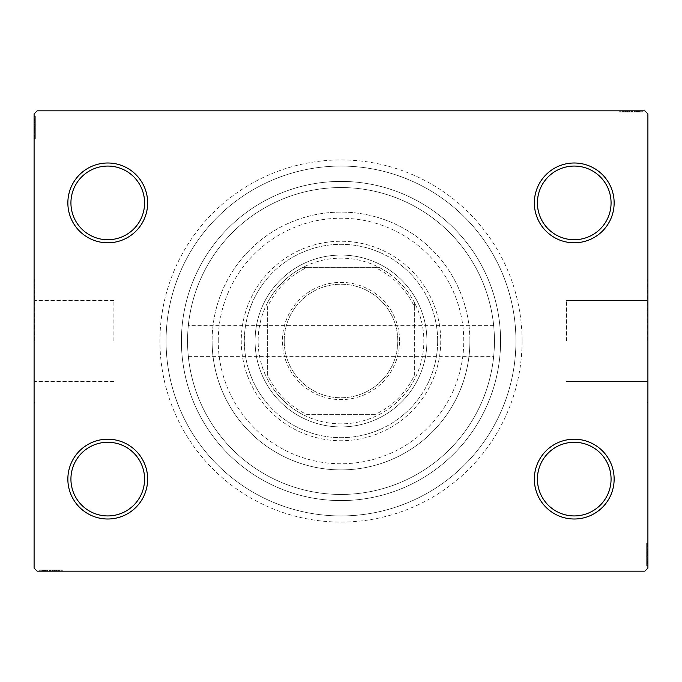 <?xml version="1.0" encoding="UTF-8"?>
<svg xmlns="http://www.w3.org/2000/svg" width="682" height="682" viewBox="0 0 682 682"><rect width="100%" height="100%" fill="white"/><g stroke="black" fill="none" stroke-linecap="round" stroke-linejoin="round"><path stroke-width="0.51" stroke-dasharray="3.41 2.56" d="M522.071 341A181.071 181.071 0 0 0 341 159.929A181.071 181.071 0 0 0 159.929 341A181.071 181.071 0 0 0 341 522.071A181.071 181.071 0 0 0 522.071 341M166.067 341A174.933 174.933 0 0 1 341 166.067A174.933 174.933 0 0 1 515.933 341A174.933 174.933 0 0 1 341 515.933A174.933 174.933 0 0 1 166.067 341A174.933 174.933 0 0 1 341 166.067A174.933 174.933 0 0 1 515.933 341A174.933 174.933 0 0 1 341 515.933A174.933 174.933 0 0 1 166.067 341A174.933 174.933 0 0 0 341 515.933A174.933 174.933 0 0 0 515.933 341A174.933 174.933 0 0 0 341 166.067A174.933 174.933 0 0 0 166.067 341A174.933 174.933 0 0 0 341 515.933A174.933 174.933 0 0 0 515.933 341A174.933 174.933 0 0 0 341 166.067A174.933 174.933 0 0 0 166.067 341M611.072 479.105A36.828 36.828 0 0 1 574.244 515.933A36.828 36.828 0 0 1 537.416 479.105A36.828 36.828 0 0 1 574.244 442.277A36.828 36.828 0 0 1 611.072 479.105A36.828 36.828 0 0 1 574.244 515.933A36.828 36.828 0 0 1 537.416 479.105A36.828 36.828 0 0 1 574.244 442.277A36.828 36.828 0 0 1 611.072 479.105A36.828 36.828 0 0 1 574.244 515.933A36.828 36.828 0 0 1 537.416 479.105A36.828 36.828 0 0 1 574.244 442.277A36.828 36.828 0 0 1 611.072 479.105M611.072 202.895A36.828 36.828 0 0 1 574.244 239.723A36.828 36.828 0 0 1 537.416 202.895A36.828 36.828 0 0 1 574.244 166.067A36.828 36.828 0 0 1 611.072 202.895A36.828 36.828 0 0 1 574.244 239.723A36.828 36.828 0 0 1 537.416 202.895A36.828 36.828 0 0 1 574.244 166.067A36.828 36.828 0 0 1 611.072 202.895A36.828 36.828 0 0 1 574.244 239.723A36.828 36.828 0 0 1 537.416 202.895A36.828 36.828 0 0 1 574.244 166.067A36.828 36.828 0 0 1 611.072 202.895M144.584 202.895A36.828 36.828 0 0 1 107.756 239.723A36.828 36.828 0 0 1 70.928 202.895A36.828 36.828 0 0 1 107.756 166.067A36.828 36.828 0 0 1 144.584 202.895A36.828 36.828 0 0 1 107.756 239.723A36.828 36.828 0 0 1 70.928 202.895A36.828 36.828 0 0 1 107.756 166.067A36.828 36.828 0 0 1 144.584 202.895A36.828 36.828 0 0 1 107.756 239.723A36.828 36.828 0 0 1 70.928 202.895A36.828 36.828 0 0 1 107.756 166.067A36.828 36.828 0 0 1 144.584 202.895M144.584 479.105A36.828 36.828 0 0 1 107.756 515.933A36.828 36.828 0 0 1 70.928 479.105A36.828 36.828 0 0 1 107.756 442.277A36.828 36.828 0 0 1 144.584 479.105A36.828 36.828 0 0 1 107.756 515.933A36.828 36.828 0 0 1 70.928 479.105A36.828 36.828 0 0 1 107.756 442.277A36.828 36.828 0 0 1 144.584 479.105A36.828 36.828 0 0 1 107.756 515.933A36.828 36.828 0 0 1 70.928 479.105A36.828 36.828 0 0 1 107.756 442.277A36.828 36.828 0 0 1 144.584 479.105M147.653 479.105A39.897 39.897 0 0 0 107.756 439.208A39.897 39.897 0 0 0 67.859 479.105A39.897 39.897 0 0 0 107.756 519.002A39.897 39.897 0 0 0 147.653 479.105M614.141 479.105A39.897 39.897 0 0 0 574.244 439.208A39.897 39.897 0 0 0 534.347 479.105A39.897 39.897 0 0 0 574.244 519.002A39.897 39.897 0 0 0 614.141 479.105M614.141 202.895A39.897 39.897 0 0 0 574.244 162.998A39.897 39.897 0 0 0 534.347 202.895A39.897 39.897 0 0 0 574.244 242.792A39.897 39.897 0 0 0 614.141 202.895M147.653 202.895A39.897 39.897 0 0 0 107.756 162.998A39.897 39.897 0 0 0 67.859 202.895A39.897 39.897 0 0 0 107.756 242.792A39.897 39.897 0 0 0 147.653 202.895M566.512 341L566.512 300.609L566.512 341M494.45 341C493.615 321.196 493.615 321.196 494.45 341C493.615 321.196 493.615 321.196 494.45 341A153.45 153.45 0 0 1 341 494.45A153.45 153.45 0 0 1 187.55 341C188.385 321.196 188.385 321.196 187.55 341C188.385 321.196 188.385 321.196 187.55 341A153.45 153.45 0 0 1 341 187.55A153.45 153.45 0 0 1 494.45 341C493.615 360.795 493.615 360.795 494.45 341C493.615 360.795 493.615 360.795 494.45 341A153.45 153.45 0 0 1 341 494.45A153.45 153.45 0 0 1 187.55 341A153.45 153.45 0 0 1 341 187.55A153.45 153.45 0 0 1 494.45 341A153.45 153.45 0 0 1 341 494.45A153.45 153.45 0 0 1 187.55 341C188.385 360.795 188.385 360.795 187.55 341C188.385 360.795 188.385 360.795 187.55 341A153.45 153.45 0 0 1 341 187.55A153.45 153.45 0 0 1 494.45 341A153.45 153.45 0 0 1 341 494.45A153.45 153.45 0 0 1 187.55 341A153.45 153.45 0 0 1 341 187.55A153.45 153.45 0 0 1 494.45 341M647.286 341L647.286 279.62L647.286 341M647.9 341L647.9 279.62L647.9 341M113.894 341L113.894 300.609L113.894 341M34.714 341L34.714 279.62L34.714 341M34.1 341L34.1 279.62L34.1 341M181.412 341A159.588 159.588 0 0 1 341 181.412A159.588 159.588 0 0 1 500.588 341A159.588 159.588 0 0 1 341 500.588A159.588 159.588 0 0 1 181.412 341A159.588 159.588 0 0 1 341 181.412A159.588 159.588 0 0 1 500.588 341A159.588 159.588 0 0 1 341 500.588A159.588 159.588 0 0 1 181.412 341A159.588 159.588 0 0 0 341 500.588A159.588 159.588 0 0 0 500.588 341A159.588 159.588 0 0 0 341 181.412A159.588 159.588 0 0 0 181.412 341A159.588 159.588 0 0 0 341 500.588A159.588 159.588 0 0 0 500.588 341A159.588 159.588 0 0 0 341 181.412A159.588 159.588 0 0 0 181.412 341M639.835 112.053L620.279 112.053L641.762 112.053L626.059 112.053L628.378 112.053L628.386 110.825L625.786 110.825L642.035 110.825L625.786 110.825L641.762 110.825L626.059 110.825L628.378 110.825L628.378 112.053L625.786 112.053L625.778 110.825L642.035 110.825L620.279 110.825L641.762 110.825L620.279 110.825L641.762 110.825L620.279 110.825L641.762 110.825L620.279 110.825L641.762 110.825L625.778 110.825L625.786 112.053L641.762 112.053L641.762 110.825L620.279 110.825L642.316 110.825L620.279 110.825L641.762 110.825L620.279 110.825L641.762 110.825L641.762 112.053L634.874 112.053L634.874 110.825L634.874 112.053L641.762 112.053L641.762 110.825L641.762 112.053L620.279 112.053L620.279 110.825L620.279 112.053L642.316 112.053L642.316 110.825L619.725 110.825L642.316 110.825L619.725 110.825L642.316 110.825L619.725 110.825L642.316 110.825L642.316 112.053L639.835 112.053L639.835 110.825M644.831 110.825L37.169 110.825L34.1 113.894L34.1 568.106L37.169 571.175L644.831 571.175L647.9 568.106L647.9 113.894L644.831 110.825M634.362 112.053L619.725 112.053L642.316 112.053L620.279 112.053L642.035 112.053L638.454 112.053L640.245 112.053L640.245 110.825L638.454 110.825L642.035 110.825L638.454 110.825L642.035 110.825L638.454 110.825L642.035 110.825L640.245 110.825L640.245 112.053L638.454 112.053L638.454 110.825L638.454 112.053L640.108 112.053L640.108 110.825L621.933 110.825L640.108 110.825L621.933 110.825L640.108 110.825L627.713 110.825L640.108 110.825L640.108 112.053L636.468 112.053L636.468 110.825L636.485 112.053L634.362 112.053L634.362 110.825M646.672 563.11L646.672 543.554L646.672 565.037L646.672 549.334L646.672 551.653L647.9 551.661L647.9 549.061L647.9 565.31L647.9 549.061L647.9 565.037L647.9 549.334L647.9 551.653L646.672 551.653L646.672 549.061L647.9 549.053L647.9 565.31L647.9 543.554L647.9 565.037L647.9 543.554L647.9 565.037L647.9 543.554L647.9 565.037L647.9 543.554L647.9 565.037L647.9 549.053L646.672 549.061L646.672 565.037L647.9 565.037L647.9 543.554L647.9 565.591L647.9 543.554L647.9 565.037L647.9 543.554L647.9 565.037L646.672 565.037L646.672 558.149L647.9 558.149L646.672 558.149L646.672 565.037L647.9 565.037L646.672 565.037L646.672 543.554L647.9 543.554L646.672 543.554L646.672 565.591L647.9 565.591L647.9 543L647.9 565.591L647.9 543L647.9 565.591L647.9 543L647.9 565.591L646.672 565.591L646.672 563.11L647.9 563.11M646.672 557.637L646.672 543L646.672 565.591L646.672 543.554L646.672 565.31L646.672 561.729L646.672 563.52L647.9 563.52L647.9 561.729L647.9 565.31L647.9 561.729L647.9 565.31L647.9 561.729L647.9 565.31L647.9 563.52L646.672 563.52L646.672 561.729L647.9 561.729L646.672 561.729L646.672 563.383L647.9 563.383L647.9 545.208L647.9 563.383L647.9 545.208L647.9 563.383L647.9 550.988L647.9 563.383L646.672 563.383L646.672 559.743L647.9 559.743L646.672 559.76L646.672 557.637L647.9 557.637M42.165 569.947L61.721 569.947L40.238 569.947L55.941 569.947L53.622 569.947L53.614 571.175L56.214 571.175L39.965 571.175L56.214 571.175L40.238 571.175L55.941 571.175L53.622 571.175L53.622 569.947L56.214 569.947L56.222 571.175L39.965 571.175L61.721 571.175L40.238 571.175L61.721 571.175L40.238 571.175L61.721 571.175L40.238 571.175L61.721 571.175L40.238 571.175L56.222 571.175L56.214 569.947L40.238 569.947L40.238 571.175L61.721 571.175L39.684 571.175L61.721 571.175L40.238 571.175L61.721 571.175L40.238 571.175L40.238 569.947L47.126 569.947L47.126 571.175L47.126 569.947L40.238 569.947L40.238 571.175L40.238 569.947L61.721 569.947L61.721 571.175L61.721 569.947L39.684 569.947L39.684 571.175L62.275 571.175L39.684 571.175L62.275 571.175L39.684 571.175L62.275 571.175L39.684 571.175L39.684 569.947L42.165 569.947L42.165 571.175M47.638 569.947L62.275 569.947L39.684 569.947L61.721 569.947L39.965 569.947L43.546 569.947L41.755 569.947L41.755 571.175L43.546 571.175L39.965 571.175L43.546 571.175L39.965 571.175L43.546 571.175L39.965 571.175L41.755 571.175L41.755 569.947L43.546 569.947L43.546 571.175L43.546 569.947L41.892 569.947L41.892 571.175L60.067 571.175L41.892 571.175L60.067 571.175L41.892 571.175L54.287 571.175L41.892 571.175L41.892 569.947L45.532 569.947L45.532 571.175L45.515 569.947L47.638 569.947L47.638 571.175M35.328 118.89L35.328 138.446L35.328 116.963L35.328 132.666L35.328 130.347L34.1 130.339L34.1 132.939L34.1 116.69L34.1 132.939L34.1 116.963L34.1 132.666L34.1 130.347L35.328 130.347L35.328 132.939L34.1 132.947L34.1 116.69L34.1 138.446L34.1 116.963L34.1 138.446L34.1 116.963L34.1 138.446L34.1 116.963L34.1 138.446L34.1 116.963L34.1 132.947L35.328 132.939L35.328 116.963L34.1 116.963L34.1 138.446L34.1 116.409L34.1 138.446L34.1 116.963L34.1 138.446L34.1 116.963L35.328 116.963L35.328 123.851L34.1 123.851L35.328 123.851L35.328 116.963L34.1 116.963L35.328 116.963L35.328 138.446L34.1 138.446L35.328 138.446L35.328 116.409L34.1 116.409L34.1 139L34.1 116.409L34.1 139L34.1 116.409L34.1 139L34.1 116.409L35.328 116.409L35.328 118.89L34.1 118.89M35.328 124.363L35.328 139L35.328 116.409L35.328 138.446L35.328 116.69L35.328 120.271L35.328 118.48L34.1 118.48L34.1 120.271L34.1 116.69L34.1 120.271L34.1 116.69L34.1 120.271L34.1 116.69L34.1 118.48L35.328 118.48L35.328 120.271L34.1 120.271L35.328 120.271L35.328 118.617L34.1 118.617L34.1 136.792L34.1 118.617L34.1 136.792L34.1 118.617L34.1 131.012L34.1 118.617L35.328 118.617L35.328 122.257L34.1 122.257L35.328 122.24L35.328 124.363L34.1 124.363M35.328 120.544L34.1 120.544M35.328 118.924L34.1 118.924M35.328 138.446L34.1 138.446L35.328 138.446M35.328 126.051L35.328 133.263L35.328 126.051L34.1 126.051L34.1 133.263L34.1 126.051L34.1 133.263L34.1 126.051L35.328 126.051L35.328 133.263L34.1 133.263L35.328 133.263L35.328 126.051L34.1 126.051L35.328 126.051M35.328 116.963L34.1 116.963L35.328 116.963M35.328 122.428L34.1 122.428M35.328 121.106L34.1 121.106M35.328 135.36L35.328 122.223L34.1 122.197L35.328 122.223L35.328 118.617L35.328 127.722L34.1 127.713L35.328 127.722L35.328 136.792L34.1 136.792L35.328 136.792L35.328 134.073L34.1 134.039L35.328 134.073L35.328 136.792L35.328 127.619L34.1 127.611L35.328 127.619L35.328 139L34.1 139L35.328 139L35.328 135.36L34.1 135.36M35.328 139L35.328 118.617L35.328 132.939L35.328 130.731L34.1 130.714L35.328 131.012L34.1 131.012L35.328 131.012L35.328 118.617L34.1 118.617L35.328 118.617L35.328 127.722L34.1 127.713L35.328 127.722L35.328 116.409L34.1 116.409L35.328 116.409L35.328 127.611L34.1 127.611L35.328 127.619L35.328 139L34.1 139M35.328 133.987L34.1 133.987M35.328 131.302L34.1 131.302M35.328 129.162L34.1 129.162M35.328 122.146L34.1 122.146M35.328 133.126L34.1 133.126M35.328 128.548L34.1 128.548M35.328 123.058L34.1 123.058L34.1 127.15L34.1 119.162L34.1 123.058L35.328 123.058L35.328 127.15L35.328 123.058M35.328 136.247L34.1 136.247L34.1 119.162L34.1 136.247L35.328 136.247L35.328 119.162L34.1 119.162L35.328 119.162L35.328 127.44L34.1 127.432L35.328 127.44L35.328 136.247L34.1 136.247L35.328 136.247M35.328 133.084L34.1 133.084M35.328 129.358L34.1 129.358M35.328 127.15L34.1 127.15L35.328 127.15M35.328 126.903L34.1 126.903M35.328 136.792L34.1 136.792M35.328 137.67L34.1 137.67M35.328 119.162L34.1 119.162M35.328 135.641L34.1 135.641M35.328 119.717L34.1 119.717M35.328 123.851L34.1 123.851L35.328 123.851M35.328 130.705L34.1 130.705M35.328 128.898L34.1 128.898M35.328 127.474L34.1 127.474M35.328 123.647L34.1 123.647M35.328 121.225L34.1 121.225M35.328 116.69L35.328 120.271L35.328 116.69L34.1 116.69L35.328 116.69L35.328 118.48L35.328 116.69L34.1 116.69L35.328 116.69L35.328 118.48L34.1 118.48L35.328 118.48L35.328 120.271L34.1 120.271L35.328 120.271L35.328 116.69L35.328 124.772L34.1 124.772L35.328 124.772L35.328 116.69L34.1 116.69M35.328 118.813L34.1 118.813M35.328 130.347L35.328 118.617L34.1 118.617L35.328 118.617L35.328 132.939L34.1 132.939L35.328 132.939L35.328 130.347L34.1 130.347M35.328 121.14L34.1 121.14M35.328 122.641L34.1 122.641M35.328 124.26L34.1 124.26M35.328 126.4L34.1 126.4M35.328 128.821L34.1 128.821M35.328 132.666L34.1 132.666L35.328 132.666M35.328 132.402L34.1 132.402M35.328 127.628L34.1 127.628M35.328 131.012L35.328 124.755L35.328 131.012L34.1 131.012M35.328 124.755L34.1 124.755L35.328 124.755M35.328 118.48L34.1 118.48L35.328 118.48M43.819 569.947L43.819 571.175M42.199 569.947L42.199 571.175M61.721 569.947L61.721 571.175L61.721 569.947M49.326 569.947L56.538 569.947L49.326 569.947L49.326 571.175L56.538 571.175L49.326 571.175L56.538 571.175L49.326 571.175L49.326 569.947L56.538 569.947L56.538 571.175L56.538 569.947L49.326 569.947L49.326 571.175L49.326 569.947M40.238 569.947L40.238 571.175L40.238 569.947M45.703 569.947L45.703 571.175M44.381 569.947L44.381 571.175M58.635 569.947L45.498 569.947L45.472 571.175L45.498 569.947L41.892 569.947L50.997 569.947L50.988 571.175L50.997 569.947L60.067 569.947L60.067 571.175L60.067 569.947L57.348 569.947L57.314 571.175L57.348 569.947L60.067 569.947L50.894 569.947L50.886 571.175L50.894 569.947L62.275 569.947L62.275 571.175L62.275 569.947L58.635 569.947L58.635 571.175M62.275 569.947L41.892 569.947L56.214 569.947L54.006 569.947L53.989 571.175L54.287 569.947L54.287 571.175L54.287 569.947L41.892 569.947L41.892 571.175L41.892 569.947L50.997 569.947L50.988 571.175L50.997 569.947L39.684 569.947L39.684 571.175L39.684 569.947L50.886 569.947L50.886 571.175L50.894 569.947L62.275 569.947L62.275 571.175M57.262 569.947L57.262 571.175M54.577 569.947L54.577 571.175M52.437 569.947L52.437 571.175M45.421 569.947L45.421 571.175M56.401 569.947L56.401 571.175M51.823 569.947L51.823 571.175M46.333 569.947L46.333 571.175L50.425 571.175L42.437 571.175L46.333 571.175L46.333 569.947L50.425 569.947L46.333 569.947M59.522 569.947L59.522 571.175L42.437 571.175L59.522 571.175L59.522 569.947L42.437 569.947L42.437 571.175L42.437 569.947L50.715 569.947L50.707 571.175L50.715 569.947L59.522 569.947L59.522 571.175L59.522 569.947M56.359 569.947L56.359 571.175M52.633 569.947L52.633 571.175M50.425 569.947L50.425 571.175L50.425 569.947M50.178 569.947L50.178 571.175M60.067 569.947L60.067 571.175M60.945 569.947L60.945 571.175M42.437 569.947L42.437 571.175M58.916 569.947L58.916 571.175M42.992 569.947L42.992 571.175M47.126 569.947L47.126 571.175L47.126 569.947M53.98 569.947L53.98 571.175M52.173 569.947L52.173 571.175M50.749 569.947L50.749 571.175M46.922 569.947L46.922 571.175M44.501 569.947L44.501 571.175M39.965 569.947L43.546 569.947L39.965 569.947L39.965 571.175L39.965 569.947L41.755 569.947L39.965 569.947L39.965 571.175L39.965 569.947L41.755 569.947L41.755 571.175L41.755 569.947L43.546 569.947L43.546 571.175L43.546 569.947L39.965 569.947L48.047 569.947L48.047 571.175L48.047 569.947L39.965 569.947L39.965 571.175M42.088 569.947L42.088 571.175M53.622 569.947L41.892 569.947L41.892 571.175L41.892 569.947L56.214 569.947L56.214 571.175L56.214 569.947L53.622 569.947L53.622 571.175M44.415 569.947L44.415 571.175M45.916 569.947L45.916 571.175M47.535 569.947L47.535 571.175M49.675 569.947L49.675 571.175M52.096 569.947L52.096 571.175M55.941 569.947L55.941 571.175L55.941 569.947M55.677 569.947L55.677 571.175M50.903 569.947L50.903 571.175M54.287 569.947L48.03 569.947L54.287 569.947L54.287 571.175M48.03 569.947L48.03 571.175L48.03 569.947M41.755 569.947L41.755 571.175L41.755 569.947M646.672 561.457L647.9 561.457M646.672 563.076L647.9 563.076M646.672 543.554L647.9 543.554L646.672 543.554M646.672 555.949L646.672 548.737L646.672 555.949L647.9 555.949L647.9 548.737L647.9 555.949L647.9 548.737L647.9 555.949L646.672 555.949L646.672 548.737L647.9 548.737L646.672 548.737L646.672 555.949L647.9 555.949L646.672 555.949M646.672 565.037L647.9 565.037L646.672 565.037M646.672 559.572L647.9 559.572M646.672 560.894L647.9 560.894M646.672 546.64L646.672 559.777L647.9 559.803L646.672 559.777L646.672 563.383L646.672 554.278L647.9 554.287L646.672 554.278L646.672 545.208L647.9 545.208L646.672 545.208L646.672 547.927L647.9 547.961L646.672 547.927L646.672 545.208L646.672 554.381L647.9 554.389L646.672 554.381L646.672 543L647.9 543L646.672 543L646.672 546.64L647.9 546.64M646.672 543L646.672 563.383L646.672 549.061L646.672 551.269L647.9 551.286L646.672 550.988L647.9 550.988L646.672 550.988L646.672 563.383L647.9 563.383L646.672 563.383L646.672 554.278L647.9 554.287L646.672 554.278L646.672 565.591L647.9 565.591L646.672 565.591L646.672 554.389L647.9 554.389L646.672 554.381L646.672 543L647.9 543M646.672 548.013L647.9 548.013M646.672 550.698L647.9 550.698M646.672 552.838L647.9 552.838M646.672 559.854L647.9 559.854M646.672 548.874L647.9 548.874M646.672 553.452L647.9 553.452M646.672 558.942L647.9 558.942L647.9 554.85L647.9 562.838L647.9 558.942L646.672 558.942L646.672 554.85L646.672 558.942M646.672 545.753L647.9 545.753L647.9 562.838L647.9 545.753L646.672 545.753L646.672 562.838L647.9 562.838L646.672 562.838L646.672 554.56L647.9 554.568L646.672 554.56L646.672 545.753L647.9 545.753L646.672 545.753M646.672 548.916L647.9 548.916M646.672 552.642L647.9 552.642M646.672 554.85L647.9 554.85L646.672 554.85M646.672 555.097L647.9 555.097M646.672 545.208L647.9 545.208M646.672 544.33L647.9 544.33M646.672 562.838L647.9 562.838M646.672 546.359L647.9 546.359M646.672 562.283L647.9 562.283M646.672 558.149L647.9 558.149L646.672 558.149M646.672 551.295L647.9 551.295M646.672 553.102L647.9 553.102M646.672 554.526L647.9 554.526M646.672 558.353L647.9 558.353M646.672 560.774L647.9 560.774M646.672 565.31L646.672 561.729L646.672 565.31L647.9 565.31L646.672 565.31L646.672 563.52L646.672 565.31L647.9 565.31L646.672 565.31L646.672 563.52L647.9 563.52L646.672 563.52L646.672 561.729L647.9 561.729L646.672 561.729L646.672 565.31L646.672 557.228L647.9 557.228L646.672 557.228L646.672 565.31L647.9 565.31M646.672 563.187L647.9 563.187M646.672 551.653L646.672 563.383L647.9 563.383L646.672 563.383L646.672 549.061L647.9 549.061L646.672 549.061L646.672 551.653L647.9 551.653M646.672 560.86L647.9 560.86M646.672 559.359L647.9 559.359M646.672 557.74L647.9 557.74M646.672 555.6L647.9 555.6M646.672 553.179L647.9 553.179M646.672 549.334L647.9 549.334L646.672 549.334M646.672 549.598L647.9 549.598M646.672 554.372L647.9 554.372M646.672 550.988L646.672 557.245L646.672 550.988L647.9 550.988M646.672 557.245L647.9 557.245L646.672 557.245M646.672 563.52L647.9 563.52L646.672 563.52M638.182 112.053L638.182 110.825M639.801 112.053L639.801 110.825M620.279 112.053L620.279 110.825L620.279 112.053M632.674 112.053L625.462 112.053L632.674 112.053L632.674 110.825L625.462 110.825L632.674 110.825L625.462 110.825L632.674 110.825L632.674 112.053L625.462 112.053L625.462 110.825L625.462 112.053L632.674 112.053L632.674 110.825L632.674 112.053M641.762 112.053L641.762 110.825L641.762 112.053M636.297 112.053L636.297 110.825M637.619 112.053L637.619 110.825M623.365 112.053L636.502 112.053L636.528 110.825L636.502 112.053L640.108 112.053L631.003 112.053L631.012 110.825L631.003 112.053L621.933 112.053L621.933 110.825L621.933 112.053L624.652 112.053L624.686 110.825L624.652 112.053L621.933 112.053L631.106 112.053L631.114 110.825L631.106 112.053L619.725 112.053L619.725 110.825L619.725 112.053L623.365 112.053L623.365 110.825M619.725 112.053L640.108 112.053L625.786 112.053L627.994 112.053L628.011 110.825L627.713 112.053L627.713 110.825L627.713 112.053L640.108 112.053L640.108 110.825L640.108 112.053L631.003 112.053L631.012 110.825L631.003 112.053L642.316 112.053L642.316 110.825L642.316 112.053L631.114 112.053L631.114 110.825L631.106 112.053L619.725 112.053L619.725 110.825M624.738 112.053L624.738 110.825M627.423 112.053L627.423 110.825M629.563 112.053L629.563 110.825M636.579 112.053L636.579 110.825M625.599 112.053L625.599 110.825M630.177 112.053L630.177 110.825M635.667 112.053L635.667 110.825L631.575 110.825L639.563 110.825L635.667 110.825L635.667 112.053L631.575 112.053L635.667 112.053M622.478 112.053L622.478 110.825L639.563 110.825L622.478 110.825L622.478 112.053L639.563 112.053L639.563 110.825L639.563 112.053L631.285 112.053L631.293 110.825L631.285 112.053L622.478 112.053L622.478 110.825L622.478 112.053M625.641 112.053L625.641 110.825M629.367 112.053L629.367 110.825M631.575 112.053L631.575 110.825L631.575 112.053M631.822 112.053L631.822 110.825M621.933 112.053L621.933 110.825M621.055 112.053L621.055 110.825M639.563 112.053L639.563 110.825M623.084 112.053L623.084 110.825M639.008 112.053L639.008 110.825M634.874 112.053L634.874 110.825L634.874 112.053M628.02 112.053L628.02 110.825M629.827 112.053L629.827 110.825M631.251 112.053L631.251 110.825M635.078 112.053L635.078 110.825M637.5 112.053L637.5 110.825M642.035 112.053L638.454 112.053L642.035 112.053L642.035 110.825L642.035 112.053L640.245 112.053L642.035 112.053L642.035 110.825L642.035 112.053L640.245 112.053L640.245 110.825L640.245 112.053L638.454 112.053L638.454 110.825L638.454 112.053L642.035 112.053L633.953 112.053L633.953 110.825L633.953 112.053L642.035 112.053L642.035 110.825M639.912 112.053L639.912 110.825M628.378 112.053L640.108 112.053L640.108 110.825L640.108 112.053L625.786 112.053L625.786 110.825L625.786 112.053L628.378 112.053L628.378 110.825M637.585 112.053L637.585 110.825M636.084 112.053L636.084 110.825M634.465 112.053L634.465 110.825M632.325 112.053L632.325 110.825M629.904 112.053L629.904 110.825M626.059 112.053L626.059 110.825L626.059 112.053M626.323 112.053L626.323 110.825M631.097 112.053L631.097 110.825M627.713 112.053L633.97 112.053L627.713 112.053L627.713 110.825M633.97 112.053L633.97 110.825L633.97 112.053M640.245 112.053L640.245 110.825L640.245 112.053M218.24 341A122.76 122.76 0 0 1 341 218.24A122.76 122.76 0 0 1 463.76 341A122.76 122.76 0 0 1 341 463.76A122.76 122.76 0 0 1 218.24 341M469.898 341A128.898 128.898 0 0 0 341 212.102A128.898 128.898 0 0 0 212.102 341A128.898 128.898 0 0 1 341 212.102A128.898 128.898 0 0 1 469.898 341A128.898 128.898 0 0 1 341 469.898A128.898 128.898 0 0 1 212.102 341A128.898 128.898 0 0 0 341 469.898A128.898 128.898 0 0 0 469.898 341M426.932 341A85.932 85.932 0 0 1 341 426.932A85.932 85.932 0 0 1 255.068 341A85.932 85.932 0 0 1 341 255.068A85.932 85.932 0 0 1 426.932 341A85.932 85.932 0 0 1 341 426.932A85.932 85.932 0 0 1 255.068 341A85.932 85.932 0 0 1 341 255.068A85.932 85.932 0 0 1 426.932 341A85.932 85.932 0 0 1 341 426.932A85.932 85.932 0 0 1 255.068 341A85.932 85.932 0 0 0 341 426.932A85.932 85.932 0 0 0 426.932 341A85.932 85.932 0 0 0 341 255.068A85.932 85.932 0 0 0 255.068 341A85.932 85.932 0 0 1 341 255.068A85.932 85.932 0 0 1 426.932 341M437.673 341A96.674 96.674 0 0 1 341 437.673A96.674 96.674 0 0 1 244.327 341A96.674 96.674 0 0 0 341 437.673A96.674 96.674 0 0 0 437.673 341A96.674 96.674 0 0 0 341 244.327A96.674 96.674 0 0 0 244.327 341A96.674 96.674 0 0 1 341 244.327A96.674 96.674 0 0 1 437.673 341M440.743 341A99.743 99.743 0 0 1 341 440.743A99.743 99.743 0 0 1 241.258 341A99.743 99.743 0 0 1 341 241.258A99.743 99.743 0 0 1 440.743 341A99.743 99.743 0 0 1 341 440.743A99.743 99.743 0 0 1 241.258 341A99.743 99.743 0 0 1 341 241.258A99.743 99.743 0 0 1 440.743 341M399.618 341A58.618 58.618 0 0 0 341 282.382A58.618 58.618 0 0 0 282.382 341A58.618 58.618 0 0 0 341 399.618A58.618 58.618 0 0 0 399.618 341M284.224 341A56.776 56.776 0 0 1 341 284.224A56.776 56.776 0 0 1 397.777 341A56.776 56.776 0 0 1 341 397.777A56.776 56.776 0 0 1 284.224 341A56.776 56.776 0 0 1 341 284.224A56.776 56.776 0 0 1 397.777 341A56.776 56.776 0 0 1 341 397.777A56.776 56.776 0 0 1 284.224 341M414.656 307.25L414.656 303.038A82.863 82.863 0 0 1 303.038 414.656A82.863 82.863 0 0 1 303.038 267.344L378.962 267.344A82.863 82.863 0 0 1 414.656 303.038L414.656 374.75A81.022 81.022 0 0 1 374.75 414.656L307.25 414.656A81.022 81.022 0 0 1 267.344 374.75L267.344 307.25A81.022 81.022 0 0 1 307.25 267.344L374.75 267.344A81.022 81.022 0 0 1 414.656 307.25L414.656 374.75M307.25 267.344L303.038 267.344A82.863 82.863 0 0 1 378.962 267.344L374.75 267.344M267.344 374.75L267.344 307.25M374.75 414.656L307.25 414.656M267.344 378.962A82.863 82.863 0 0 0 303.038 414.656M414.656 303.038A82.863 82.863 0 0 0 378.962 267.344M303.038 267.344A82.863 82.863 0 0 0 267.344 303.038M378.962 414.656A82.863 82.863 0 0 0 414.656 378.962M35.328 124.158L34.1 124.158M35.328 123.936L34.1 123.936M35.328 127.79L34.1 127.79M35.328 125.855L34.1 125.855M47.433 569.947L47.433 571.175M47.211 569.947L47.211 571.175M51.065 569.947L51.065 571.175M49.13 569.947L49.13 571.175M646.672 557.842L647.9 557.842M646.672 558.064L647.9 558.064M646.672 554.21L647.9 554.21M646.672 556.145L647.9 556.145M634.567 112.053L634.567 110.825M634.789 112.053L634.789 110.825M630.935 112.053L630.935 110.825M632.87 112.053L632.87 110.825M493.683 325.655L188.317 325.655M566.512 300.609L647.286 300.609L566.512 300.609M647.286 279.62L647.9 279.62L647.286 279.62M113.894 300.609L34.714 300.609L113.894 300.609M34.714 279.62L34.1 279.62L34.714 279.62M34.714 402.38L34.1 402.38L34.714 402.38M113.894 381.391L34.714 381.391L113.894 381.391M188.317 356.345L493.683 356.345M647.286 402.38L647.9 402.38L647.286 402.38M566.512 381.391L647.286 381.391L566.512 381.391"/><path stroke-width="1.02" d="M534.347 479.105A39.897 39.897 0 0 0 574.244 519.002A39.897 39.897 0 0 0 614.141 479.105A39.897 39.897 0 0 0 574.244 439.208A39.897 39.897 0 0 0 534.347 479.105M611.072 479.105A36.828 36.828 0 0 1 574.244 515.933A36.828 36.828 0 0 1 537.416 479.105A36.828 36.828 0 0 1 574.244 442.277A36.828 36.828 0 0 1 611.072 479.105M534.347 202.895A39.897 39.897 0 0 0 574.244 242.792A39.897 39.897 0 0 0 614.141 202.895A39.897 39.897 0 0 0 574.244 162.998A39.897 39.897 0 0 0 534.347 202.895M611.072 202.895A36.828 36.828 0 0 1 574.244 239.723A36.828 36.828 0 0 1 537.416 202.895A36.828 36.828 0 0 1 574.244 166.067A36.828 36.828 0 0 1 611.072 202.895M67.859 202.895A39.897 39.897 0 0 0 107.756 242.792A39.897 39.897 0 0 0 147.653 202.895A39.897 39.897 0 0 0 107.756 162.998A39.897 39.897 0 0 0 67.859 202.895M144.584 202.895A36.828 36.828 0 0 1 107.756 239.723A36.828 36.828 0 0 1 70.928 202.895A36.828 36.828 0 0 1 107.756 166.067A36.828 36.828 0 0 1 144.584 202.895M67.859 479.105A39.897 39.897 0 0 0 107.756 519.002A39.897 39.897 0 0 0 147.653 479.105A39.897 39.897 0 0 0 107.756 439.208A39.897 39.897 0 0 0 67.859 479.105M144.584 479.105A36.828 36.828 0 0 1 107.756 515.933A36.828 36.828 0 0 1 70.928 479.105A36.828 36.828 0 0 1 107.756 442.277A36.828 36.828 0 0 1 144.584 479.105M644.831 110.825L37.169 110.825L34.1 113.894L34.1 568.106L37.169 571.175L644.831 571.175L647.9 568.106L647.9 113.894L644.831 110.825"/></g></svg>
